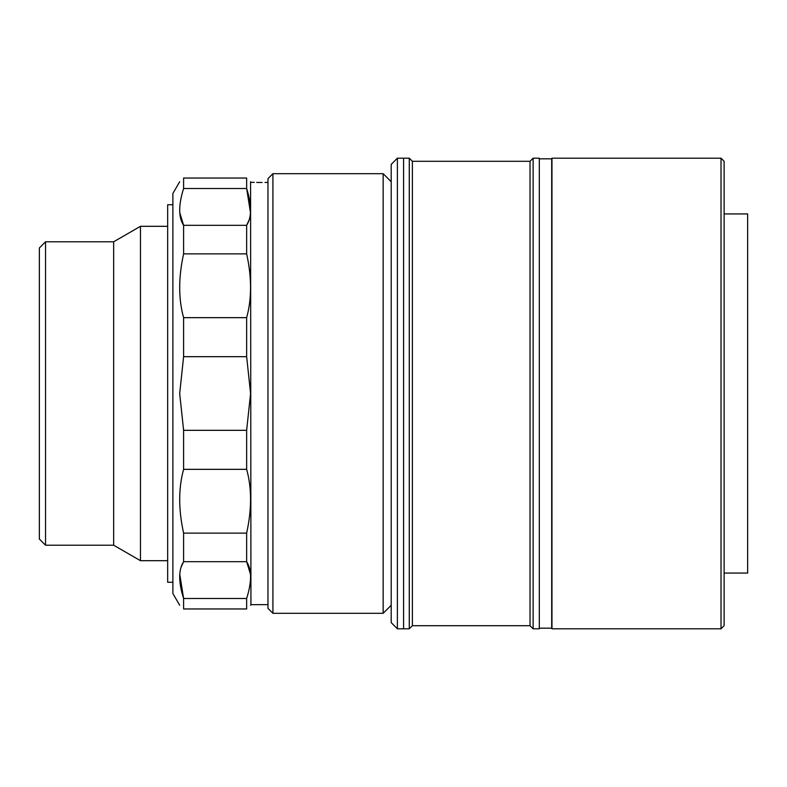 <?xml version="1.0" encoding="UTF-8"?>
<svg xmlns="http://www.w3.org/2000/svg" width="787" height="787" viewBox="0 0 787 787"><rect width="100%" height="100%" fill="white"/><g stroke="black" fill="none" stroke-linecap="round" stroke-linejoin="round"><path stroke-width="1.18" d="M45.538 241.786L45.538 545.214L39.35 539.016L39.35 247.984L45.538 241.786L113.653 241.786L140.47 226.312L140.47 560.688L167.661 560.688M113.653 241.786L113.653 545.214L140.47 560.688M272.922 173.681L267.974 178.629L267.974 608.371L272.922 613.319L383.151 613.319L383.151 173.681L272.922 173.681L272.922 613.319M250.581 181.728L250.935 604.652L267.974 604.652M250.492 212.706L246.646 188.496C251.86 204.964 251.86 217.242 246.646 225.318L249.282 219.612M183.607 188.496L183.607 178.039C178.393 182.948 178.393 182.948 183.607 178.039C178.393 182.948 178.393 182.948 183.607 178.039L246.646 178.039C251.86 182.948 251.86 182.948 246.646 178.039L246.646 188.496L183.607 188.496C178.393 205.073 178.393 217.34 183.607 225.318L183.607 253.876L246.646 253.876C251.86 277.506 251.86 298.765 246.646 317.663L246.646 356.678L250.581 393.5L246.646 430.322L246.646 469.337C251.86 488.058 251.86 509.317 246.646 533.124L246.646 561.682C251.86 569.66 251.86 581.927 246.646 598.504L246.646 608.961C251.86 604.052 251.86 604.052 246.646 608.961C251.86 604.052 251.86 604.052 246.646 608.961L183.607 608.961C178.393 604.052 178.393 604.052 183.607 608.961L183.607 598.504L246.646 598.504M179.761 212.706L183.607 225.318L246.646 225.318L246.646 253.876M265.042 182.466L267.974 182.407M262.051 182.486C252.066 182.328 252.066 182.328 262.051 182.486L259.159 182.466M259.11 182.466L256.68 182.417M179.682 181.728L172.884 193.494L172.884 593.506L179.682 605.272M246.646 533.124L183.607 533.124C178.393 509.494 178.393 488.235 183.607 469.337L183.607 430.322L179.682 393.5L183.607 356.678L246.646 356.678M183.607 253.876C178.393 277.683 178.393 298.942 183.607 317.663L183.607 356.678M183.607 469.337L246.646 469.337M183.607 430.322L246.646 430.322M183.607 533.124L183.607 561.682L246.646 561.682L250.492 574.294M179.761 574.294L183.607 598.504C178.393 582.036 178.393 569.758 183.607 561.682L180.98 567.388M183.607 178.039L246.646 178.039M183.607 317.663L246.646 317.663M172.884 582.262L167.661 582.262L167.661 204.738L172.884 204.738M551.972 158.197L551.972 628.803L721.02 628.803L721.02 158.197L551.972 158.197M721.02 158.197L724.119 161.296L724.119 625.704L721.02 628.803M724.119 213.926L747.65 213.926L747.65 573.074L724.119 573.074M397.386 628.803L391.198 622.615L391.198 164.385L397.386 158.197L397.386 628.803L409.279 628.803L409.279 158.197L412.378 161.296L412.378 625.704L409.279 628.803M409.279 158.197L403.583 158.197L403.583 628.803L403.583 158.197L397.386 158.197M412.378 161.296L530.025 161.296L530.025 625.704L533.124 628.803L539.311 628.803L539.311 158.197L533.124 158.197L533.124 628.803M539.311 628.183L551.697 628.183L551.697 158.817L539.311 158.817M140.47 226.312L167.661 226.312M45.538 545.214L113.653 545.214M391.198 181.728L383.151 173.681M391.198 605.272L383.151 613.319M250.935 182.348L254.309 182.348M250.935 604.652L250.581 605.272M530.025 161.296L533.124 158.197M412.378 625.704L530.025 625.704"/></g></svg>

